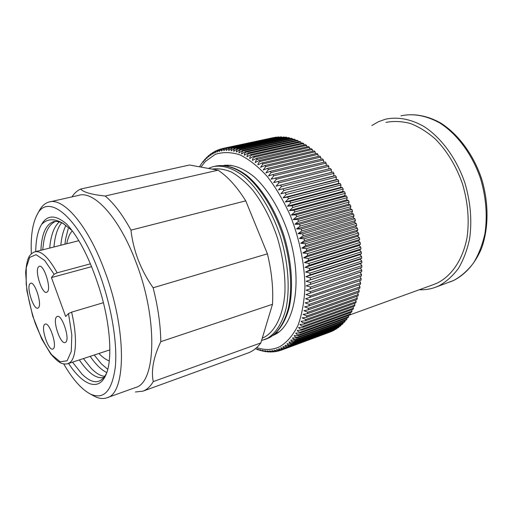 <?xml version="1.0" encoding="UTF-8"?>
<svg xmlns="http://www.w3.org/2000/svg" width="513" height="513" viewBox="0 0 513 513"><rect width="100%" height="100%" fill="white"/><g stroke="black" fill="none" stroke-linecap="round" stroke-linejoin="round"><path stroke-width="0.77" d="M71.98 196.877C74.391 193.164 77.264 190.56 80.605 189.073L189.547 165.006L218.051 170.188C227.766 176.607 237 186.828 245.746 200.852L267.408 253.826C271.736 271.839 273.429 288.659 272.486 304.299L260.835 342.921C257.16 347.82 252.935 351.155 248.177 352.938L247.728 353.098M135.406 392.003L143.031 391.137C146.994 389.643 150.399 386.462 153.252 381.595L260.835 342.921M80.605 189.073C83.645 192.317 91.84 194.639 105.197 196.017C113.931 203.334 122.524 214.703 130.975 230.125C132.065 240.103 134.464 250.011 138.17 259.847C141.986 269.652 146.968 278.963 153.124 287.78C158.042 307.21 160.595 325.171 160.787 341.671C153.496 357.202 150.982 370.508 153.252 381.595M135.214 387.629L135.605 387.495C156.144 382.736 158.209 318.567 135.541 261.066C118.856 216.839 93.411 189.964 78.245 195.466L50.261 201.756M92.481 395.196L94.738 396.44C99.214 398.665 103.331 399.095 107.076 397.735C126.397 393.503 126.974 328.532 104.235 269.71C87.46 224.495 62.804 196.787 48.645 202.116C44.849 203.308 41.72 206.181 39.27 210.734L36.93 215.056C47.376 192.086 78.29 216.088 98.938 272.179C111.295 305.126 117.631 342.902 115.322 366.942C112.071 391.098 103.761 400.134 90.391 394.042L94.738 396.44M63.708 363.941C72.622 379.299 81.516 389.329 90.391 394.042M31.357 253.8C30.575 236.82 32.434 223.905 36.93 215.056M66.684 224.085C78.194 236.685 88.39 256.025 97.271 282.118C110.25 319.157 113.386 359.799 105.627 375.478C98.329 391.74 82.644 384.93 68.569 363.46M35.718 251.607C35.916 239.488 37.891 230.408 41.636 224.361C47.202 214.71 55.551 214.601 66.684 224.066M72.513 362.159L81.9 374.003C92.526 384.461 100.702 384.288 106.422 373.49M83.388 358.581L91.41 368.565C96.188 373.381 100.67 375.991 104.851 376.388M55.475 221.43C49.639 224.04 45.734 230.741 43.765 241.527L42.694 249.844M53.903 247.003L54.788 240.251C56.103 232.626 58.399 226.797 61.669 222.764M107.749 369.322L101.452 363.954L94.232 355.015M64.927 244.207L65.626 238.885L68.223 228.689M72.243 230.844L71.506 231.735C69.332 234.627 67.742 238.635 66.728 243.752M98.9 353.483C102.459 357.183 105.915 359.677 109.256 360.966M103.402 302.702L71.596 312.154L68.498 313.597L65.658 316.495L51.441 277.571L54.109 274.282L57.167 272.807L90.442 263.823M51.441 277.571L91.609 266.651M53.32 348.757C57.424 345.794 49.447 321.798 45.131 324.094L44.56 324.479C40.662 327.865 48.511 351.232 52.833 349.058L53.32 348.757M38.507 307.691C42.271 304.228 34.769 281.073 30.594 283.247L29.889 283.785C26.317 287.652 33.704 310.192 37.879 308.133L38.507 307.691M65.76 342.197C70.243 339.003 61.906 313.982 57.2 316.45L56.558 316.874C52.3 320.529 60.502 344.858 65.228 342.524L65.76 342.197M47.446 291.801C51.48 287.985 43.752 264.035 39.238 266.33L38.417 266.965C34.589 271.217 42.194 294.5 46.715 292.32L47.446 291.801M65.953 225.335C63.311 230.504 61.592 237.141 60.81 245.252M59.617 221.571C54.115 226.374 50.813 235.204 49.716 248.061M130.975 230.125L245.746 200.852M105.197 196.017L218.051 170.188M153.124 287.78L267.408 253.826M160.787 341.671L272.486 304.299M90.173 356.355C95.828 364.551 101.362 369.956 106.781 372.56M104.203 377.318C96.874 379.376 88.582 373.573 79.335 359.914M71.365 229.984L62.714 223.174C54.295 218.346 47.318 218.692 41.777 224.213M40.893 250.299C41.688 234.184 45.747 224.707 53.07 221.847C56.225 220.879 59.803 221.558 63.804 223.873L64.228 224.123M262.284 338.125L264.798 336.958C275.635 330.616 283.221 314.86 284.901 292.84C285.555 275.443 283.067 257.141 277.437 237.929C271.056 219.019 262.746 203.001 252.499 189.861C245.637 182.121 238.692 176.222 231.671 172.163C224.758 169.226 218.243 168.213 212.138 169.117M226.951 165.75L230.818 165.212M279.187 331.764L275.795 333.322M273.91 335.04L273.519 335.136M224.207 165.398L224.598 165.269M223.88 165.372C233.434 164.34 243.617 168.232 254.429 177.056C268.53 189.925 281.413 211.619 289.229 236.365C302.811 280.707 295.058 324.626 275.167 334.412L273.269 335.322M206.136 158.023L205.046 160.223L205.681 158.62M204.257 160.088L203.353 162.127L203.86 160.684M202.494 162.3L202.148 162.897M200.839 164.654L200.538 165.244M255.577 348.564L256.923 349.347M258.308 349.847L257.526 348.962L259.584 350.257M260.899 350.642L259.969 349.667L262.246 350.982M263.496 351.258L262.399 350.206L264.9 351.514M266.1 351.687L264.817 350.559L267.549 351.847M269.575 351.764L268.517 351.918L267.209 350.732L270.191 351.976M272.012 351.815L271.12 351.976L269.582 350.719L272.826 351.905M274.417 351.681L273.718 351.828L271.916 350.52L275.43 351.617M277.142 351.213L276.295 351.476L274.218 350.129L277.854 351.155M278.854 350.905L276.475 349.545L280.553 350.392L281.406 350.097L279.745 350.026L278.694 348.769L282.81 349.545L283.644 349.173L281.958 349.09L280.855 347.801L285.01 348.5L333.597 330.532L334.45 329.788M273.615 137.593L223.008 148.411L221.635 149.373L221.417 151.002L224.495 148.129L276.122 137.118L225.399 148.001L224.014 148.988L223.777 150.675L226.926 147.847L278.713 136.868L227.592 147.859L226.457 148.802L226.188 150.54L229.414 147.763L281.348 136.811L230.363 147.782L228.952 148.815L228.657 150.604L231.953 147.879L284.035 136.952L232.921 147.975C231.607 148.417 231.023 149.386 231.171 150.873L234.544 148.199L285.735 137.138L286.767 137.292L235.531 148.379C234.21 148.828 233.607 149.815 233.729 151.341L237.179 148.732L288.492 137.606L289.537 137.837L238.179 148.988C236.852 149.443 236.236 150.45 236.326 152.015L239.847 149.475L291.275 138.273L292.333 138.581L240.866 149.809C239.533 150.271 238.898 151.297 238.955 152.9L242.553 150.424L294.096 139.145L295.161 139.523L243.579 150.841C242.239 151.303 241.585 152.355 241.617 153.983L245.285 151.591L296.931 140.222L298.008 140.677L246.323 152.079C244.977 152.553 244.303 153.618 244.303 155.279L248.042 152.964L299.791 141.498L300.868 142.03L249.081 153.534C247.728 154.009 247.035 155.093 247.003 156.779L250.812 154.548L302.657 142.98L303.734 143.595L251.857 155.202C250.498 155.683 249.786 156.773 249.716 158.485L253.589 156.343L305.524 144.666L306.607 145.352L254.64 157.074C253.275 157.555 252.537 158.664 252.428 160.396L256.372 158.344L308.396 146.551L309.474 147.314L256.404 159.671L255.147 162.506L259.155 160.55L311.25 148.635L312.327 149.469L260.2 161.435L258.578 162.653L257.853 164.814L261.925 162.961L314.097 150.918L315.162 151.822L262.964 163.923L260.546 167.321L264.682 165.571L316.919 153.387L317.97 154.368L265.715 166.603L263.227 170.015L267.414 168.379L319.708 156.055L320.747 157.1L268.434 169.482L265.875 172.9L270.12 171.374L322.465 158.895L323.491 160.018L271.127 172.548L268.485 175.965L272.781 174.548L325.171 161.922L326.185 163.108L273.775 175.792L271.063 179.21L327.833 165.122L328.82 166.366L276.385 179.217L273.589 182.622L330.443 168.482L331.404 169.79L331.34 172.374L332.982 172.009L333.918 173.375L333.777 175.927L335.451 175.683L336.361 177.107L336.137 179.621L337.843 179.505L338.721 180.974L338.42 183.449L340.151 183.455L340.998 184.981L340.613 187.399L342.37 187.54L343.184 189.105L342.722 191.471L344.492 191.734L345.268 193.343L344.723 195.645L346.519 196.037L347.25 197.685L346.628 199.916L348.43 200.436L349.122 202.116L348.43 204.277L350.238 204.924L350.886 206.63L298.495 221.295L294.93 224.239L350.11 208.714L350.886 206.63M359.85 276.571L361.158 278.694L310.096 295.937L305.928 294.565L361.409 276.052L361.524 274.436L360.107 272.288L361.684 271.73L361.755 270.082L360.28 267.998L361.825 267.318L361.838 265.631L360.318 263.631L361.825 262.823L361.787 261.111L360.216 259.187L361.678 258.257L361.588 256.519L359.979 254.679L361.389 253.634L361.248 251.877L359.6 250.12L360.96 248.959L360.761 247.189L359.081 245.528L360.389 244.246L360.139 242.463L358.427 240.905L359.671 239.507L359.369 237.718L357.632 236.262L358.818 234.755L358.465 232.966L356.702 231.613L357.83 230.004L357.42 228.214L355.637 226.977L356.702 225.258L356.24 223.482L354.445 222.353L355.438 220.539L354.925 218.769L353.124 217.762L354.047 215.851L353.489 214.101L351.681 213.209L352.527 211.209L351.924 209.477L350.11 208.714M361.158 278.694L360.985 280.271L305.607 298.778L309.711 300.208L309.538 301.779L360.434 284.375L360.658 282.843L359.466 280.784M358.279 288.87L359.247 290.788L308.557 308.351L304.575 306.845L308.973 305.87L359.741 288.364L360.017 286.876L358.94 284.888M359.247 290.788L358.927 292.224L308.281 309.82L303.876 310.673L307.787 312.218L307.46 313.629L357.978 295.943L358.35 294.558L357.484 292.724M355.496 300.015L356.169 301.676L305.876 319.484L302.106 317.9L306.524 317.284L356.901 299.521L357.324 298.194L356.554 296.443M356.169 301.676L355.708 302.946L305.466 320.779L301.048 321.273L302.753 322.722L304.741 322.876L304.286 324.107L354.4 306.216L354.906 305.004L354.316 303.44M351.604 309.814L352.033 311.173L302.144 329.147C300.753 329.468 299.566 328.929 298.592 327.531L303.003 327.268L352.976 309.32L353.521 308.172L353.021 306.71M352.033 311.173L351.443 312.263L301.612 330.244L297.213 330.398C298.143 331.796 299.303 332.334 300.689 332.014L300.111 333.04L349.808 315.027L350.437 314.007L350.078 312.757M346.705 318.111L346.942 319.137L297.476 337.188C296.104 337.516 294.994 336.983 294.154 335.592L298.515 335.656L348.077 317.611L348.737 316.662L348.442 315.521M346.942 319.137L346.249 320.022L296.828 338.073L292.487 337.913C293.289 339.292 294.366 339.818 295.732 339.491L295.052 340.305L344.332 322.241L345.063 321.427L344.877 320.522M340.946 324.787L341.042 325.454L291.993 343.511L290.204 343.377L288.896 341.985L293.192 342.338L342.331 324.28L343.094 323.536L342.953 322.748M341.042 325.454L340.254 326.127L291.249 344.178L286.991 343.729L288.242 345.102L290.005 345.223L289.236 345.82L338.099 327.788L338.92 327.185L338.856 326.646M334.463 330.077L285.824 348.058L284.112 347.961L282.964 346.641L287.158 347.256L335.88 329.256L336.688 328.307M282.81 349.545L332.142 331.071M281.406 350.097L329.776 332.168M281.541 137.195L281.348 136.811M284.273 137.458L284.035 136.952M287.043 137.92L286.767 137.292M289.839 138.587L289.537 137.837M292.666 139.459L292.333 138.581M295.507 140.536L295.161 139.523M298.367 141.812L298.008 140.677M301.234 143.3L300.868 142.03M304.1 144.987L303.734 143.595M306.96 146.878L306.607 145.352M309.807 148.969L309.474 147.314M312.641 151.252L312.327 149.469M315.444 153.733L315.162 151.822M318.22 156.401L317.97 154.368M320.952 159.254L320.747 157.1M323.639 162.294L323.491 160.018M326.268 165.5L326.185 163.108M328.839 168.88L328.82 166.366M348.43 204.277L293.205 219.609L296.694 216.595L349.122 202.116M350.238 204.924L297.829 219.519L293.205 219.609M348.43 200.436L295.995 214.844L291.378 215.056L294.795 211.972L347.25 197.685M346.628 199.916L291.378 215.056M346.519 196.037L294.052 210.253L289.447 210.586L292.788 207.444L345.268 193.343M344.723 195.645L289.447 210.586M344.492 191.734L292.006 205.764L287.421 206.22L290.685 203.02L343.184 189.105M342.722 191.471L287.421 206.22M342.37 187.54L289.871 201.378L285.311 201.955L288.492 198.704L340.998 184.981M340.613 187.399L285.311 201.955M340.151 183.455L287.646 197.114L283.112 197.813L286.216 194.523L338.721 180.974M338.42 183.449L283.112 197.813M337.843 179.505L280.829 193.805L283.856 190.47L336.361 177.107M336.137 179.621L280.829 193.805M335.451 175.683L278.482 189.925L281.432 186.565L333.918 173.375M333.777 175.927L278.482 189.925M332.982 172.009L276.065 186.193L278.937 182.808L331.404 169.79M331.34 172.374L276.065 186.193M223.008 148.411L222.123 148.616L219.122 151.521L219.59 149.584L221.462 148.847M219.821 149.289L216.89 152.233L218.083 149.905L218.807 149.725M217.127 150.296L214.729 153.131L215.684 150.969L216.223 150.79M214.729 151.463L212.639 154.201L213.382 152.226L214.011 151.976M212.427 152.823L210.625 155.452L211.189 153.663L211.773 153.374M210.221 154.381L208.682 156.875L209.099 155.279L209.637 154.952M208.124 156.119L206.822 158.466L207.605 156.702M279.835 350.552L279.117 350.821M332.148 331.231L283.644 349.173M336.727 328.724L287.69 346.82L286.209 346.628L285.01 345.281L289.236 345.82M338.92 327.185L290.005 345.223M343.094 323.536L293.904 341.594C292.545 341.927 291.493 341.408 290.73 340.042L295.052 340.305M345.063 321.427L295.732 339.491M348.737 316.662L299.13 334.694C297.752 335.015 296.617 334.482 295.732 333.091L300.111 333.04M350.437 314.007L300.689 332.014M353.521 308.172L303.497 326.101L301.535 325.941L299.874 324.485L304.286 324.107M354.906 305.004L304.741 322.876M357.324 298.194L306.889 315.931L303.048 314.36L307.46 313.629M358.35 294.558L307.787 312.218M360.017 286.876L309.198 304.344L305.158 302.875L309.538 301.779M360.658 282.843L309.711 300.208M361.524 274.436L310.339 291.557L306.12 290.236L361.684 271.73M360.107 272.288L306.12 290.236M361.755 270.082L310.455 287.068L306.178 285.812L361.825 267.318M360.28 267.998L306.178 285.812M361.838 265.631L310.429 282.49L306.101 281.297L361.825 262.823M360.318 263.631L306.101 281.297M361.787 261.111L310.269 277.822L305.889 276.699L310.096 274.872L361.678 258.257M360.216 259.187L305.889 276.699M361.588 256.519L309.967 273.083L305.549 272.037L309.705 270.088L361.389 253.634M359.979 254.679L305.549 272.037M361.248 251.877L309.525 268.273L305.068 267.318L309.179 265.253L360.96 248.959M359.6 250.12L305.068 267.318M360.761 247.189L308.948 263.425L304.453 262.553L308.518 260.373L360.389 244.246M359.081 245.528L304.453 262.553M360.139 242.463L308.23 258.533L303.709 257.75L307.717 255.468L359.671 239.507M358.427 240.905L303.709 257.75M359.369 237.718L307.383 253.614L302.83 252.935L306.787 250.536L358.818 234.755M357.632 236.262L302.83 252.935M358.465 232.966L306.396 248.683L301.824 248.1L305.716 245.605L357.83 230.004M356.702 231.613L301.824 248.1M357.42 228.214L305.28 243.752L300.689 243.271L304.517 240.68L356.702 225.258M355.637 226.977L300.689 243.271M356.24 223.482L304.036 238.827L299.425 238.462L303.196 235.775L355.438 220.539M354.445 222.353L299.425 238.462M354.925 218.769L302.664 233.934L298.047 233.678L301.747 230.901L354.047 215.851M353.124 217.762L298.047 233.678M353.489 214.101L301.169 229.074L296.546 228.933L300.176 226.073L352.527 211.209M351.681 213.209L296.546 228.933M351.924 209.477L299.56 224.264L294.93 224.239M433.741 284.497L437.64 282.881C451.972 275.558 462.989 259.238 467.074 237.339C469.446 220.109 467.92 202.302 462.508 183.917C456.121 165.891 447.028 150.905 435.236 138.94C427.233 131.969 418.967 126.82 410.432 123.498C401.935 121.273 393.766 120.908 385.936 122.395M419.236 289.755C424.905 289.999 430.401 289.146 435.71 287.19L438.936 285.824C446.291 281.759 452.806 275.923 458.475 268.325C463.515 259.783 467.228 249.921 469.619 238.737C472.127 220.859 470.581 202.359 464.99 183.237C456.647 158.594 441.436 137.862 424.091 126.589C410.964 119.01 397.613 116.611 385.532 119.189L378.421 121.728L371.854 125.518M68.498 313.597L71.82 334.867L71.269 351.463L67.1 360.786L60.181 361.774L51.723 354.772C45.734 346.557 40.226 336.034 35.198 323.19C30.786 309.73 27.785 296.617 26.189 283.836L26.246 267.773L29.632 257.423L36.051 254.672L44.65 260.45L54.109 274.282M67.742 363.73L70.012 362.492C76.456 357.593 77.431 336.56 71.596 312.154M57.167 272.807C48.511 257.276 41.021 250.293 34.711 251.864C32.152 252.871 30.209 254.608 28.869 257.077C27.407 259.783 26.336 264.907 25.65 272.454L26.875 290.736L32.691 316.008L41.726 338.997L50.627 353.803C54.846 358.709 58.238 361.774 60.81 363.005C63.279 364.095 65.702 364.301 68.088 363.614L109.878 349.872M261.553 340.549L267.382 338.356C275.904 333.181 282.105 323.344 285.972 308.845C290.204 288.781 288.261 261.989 280.322 236.198C271.839 210.638 258.212 188.675 243.662 176.28C232.735 167.873 222.052 164.737 212.786 166.744L208.336 168.424M266.292 339.016L269.729 337.516C278.29 332.334 284.51 322.497 288.409 308.012C292.679 287.973 290.762 261.22 282.836 235.48C274.365 209.964 260.732 188.047 246.163 175.683C235.217 167.302 224.514 164.186 215.216 166.199C225.06 164.115 236.108 167.347 247.151 175.747C261.829 188.098 275.398 209.843 283.83 235.178C291.705 260.739 293.596 287.312 289.255 307.37C285.472 321.766 278.771 332.084 269.941 337.419L264.439 339.677M200.904 167.071L205.309 161.531L215.165 154.426C222.706 151.874 230.946 152.008 239.872 154.836C249.01 159.299 258.09 166.456 267.1 176.305C275.814 187.572 283.567 200.705 290.358 215.704C299.573 239.052 304.684 264.298 304.94 287.267C304.247 301.958 301.894 314.758 297.886 325.672C293.051 335.201 287.113 342.158 280.066 346.544C272.794 350.052 264.997 350.411 256.673 347.602M295.995 214.844L296.694 216.595M294.052 210.253L294.795 211.972M292.006 205.764L292.788 207.444M289.871 201.378L290.685 203.02M287.646 197.114L288.492 198.704M285.337 192.978L286.216 194.523M282.952 188.983L283.856 190.47M280.502 185.129L281.432 186.565M277.982 181.435L278.937 182.808M275.41 177.908L276.385 179.217M272.781 174.548L273.775 175.792M270.12 171.374L271.127 172.548M267.414 168.379L268.434 169.482M264.682 165.571L265.715 166.603M261.925 162.961L262.964 163.923M259.155 160.55L260.2 161.435M256.372 158.344L257.423 159.152M253.589 156.343L254.64 157.074M250.812 154.548L251.857 155.202M248.042 152.964L249.081 153.534M245.285 151.591L246.323 152.079M242.553 150.424L243.579 150.841M239.847 149.475L240.866 149.809M237.179 148.732L238.179 148.988M234.544 148.199L235.531 148.379M231.953 147.879L232.921 147.975M229.414 147.763L230.363 147.782M226.926 147.847L227.855 147.789M224.495 148.129L225.399 148.001M285.824 348.058L285.01 348.5M287.947 346.737L287.158 347.256M291.993 343.511L291.249 344.178M293.904 341.594L293.192 342.338M297.476 337.188L296.828 338.073M299.13 334.694L298.515 335.656M302.144 329.147L301.612 330.244M303.497 326.101L303.003 327.268M305.876 319.484L305.466 320.779M306.889 315.931L306.524 317.284M308.557 308.351L308.281 309.82M309.198 304.344L308.973 305.87M310.096 295.937L309.967 297.559M310.339 291.557L310.262 293.218M310.455 287.068L310.429 288.774M310.429 282.49L310.455 284.221M310.269 277.822L310.346 279.585M309.967 273.083L310.096 274.872M309.525 268.273L309.705 270.088M308.948 263.425L309.179 265.253M308.23 258.533L308.518 260.373M307.383 253.614L307.717 255.468M306.396 248.683L306.787 250.536M305.28 243.752L305.716 245.605M304.036 238.827L304.517 240.68M302.664 233.934L303.196 235.775M301.169 229.074L301.747 230.901M299.56 224.264L300.176 226.073M297.829 219.519L298.495 221.295M449.952 281.983L453.748 280.419C461.187 276.34 467.785 270.518 473.544 262.951C478.667 254.467 482.464 244.688 484.932 233.607C487.562 215.915 486.119 197.627 480.598 178.755C472.345 154.439 457.16 134.021 439.75 122.96C426.316 115.56 413.369 113.181 400.916 115.823C413.561 113.142 427.335 115.534 440.648 122.998C458.192 134.092 473.307 154.375 481.515 178.505C488.992 202.898 488.786 228.798 481.297 248.978C474.846 263.695 465.714 274.154 453.89 280.361L435.71 287.19M107.076 397.735L135.605 387.495M78.842 240.687L35.41 251.684M143.031 391.137L248.177 352.938M53.07 221.847L54.263 221.565M63.804 223.873L62.708 223.117M106.262 373.977L105.627 375.478M214.889 166.27L215.216 166.199M205.399 158.793L204.193 160.159M203.616 160.851L202.43 162.377M201.936 163.051L200.782 164.737M200.359 165.391L199.486 166.815M255.378 348.731L255.775 348.898M256.494 349.186L258.353 349.86M259.148 350.123L260.944 350.655M261.816 350.879L263.541 351.264M264.496 351.443L266.138 351.694M267.177 351.809L268.729 351.931M269.864 351.976L271.313 351.976M272.538 351.924L273.871 351.815M275.192 351.655L276.411 351.456M277.815 351.161L278.918 350.886M280.399 350.443L281.38 350.11M220.359 149.103L219.59 149.354M217.929 149.963L217.089 150.315M215.588 151.021L214.671 151.495M213.344 152.252L212.363 152.868M211.356 153.547L210.15 154.432M209.272 155.131L208.054 156.176M207.13 157.029L206.066 158.087M434.293 284.298L349.892 314.892"/></g></svg>
